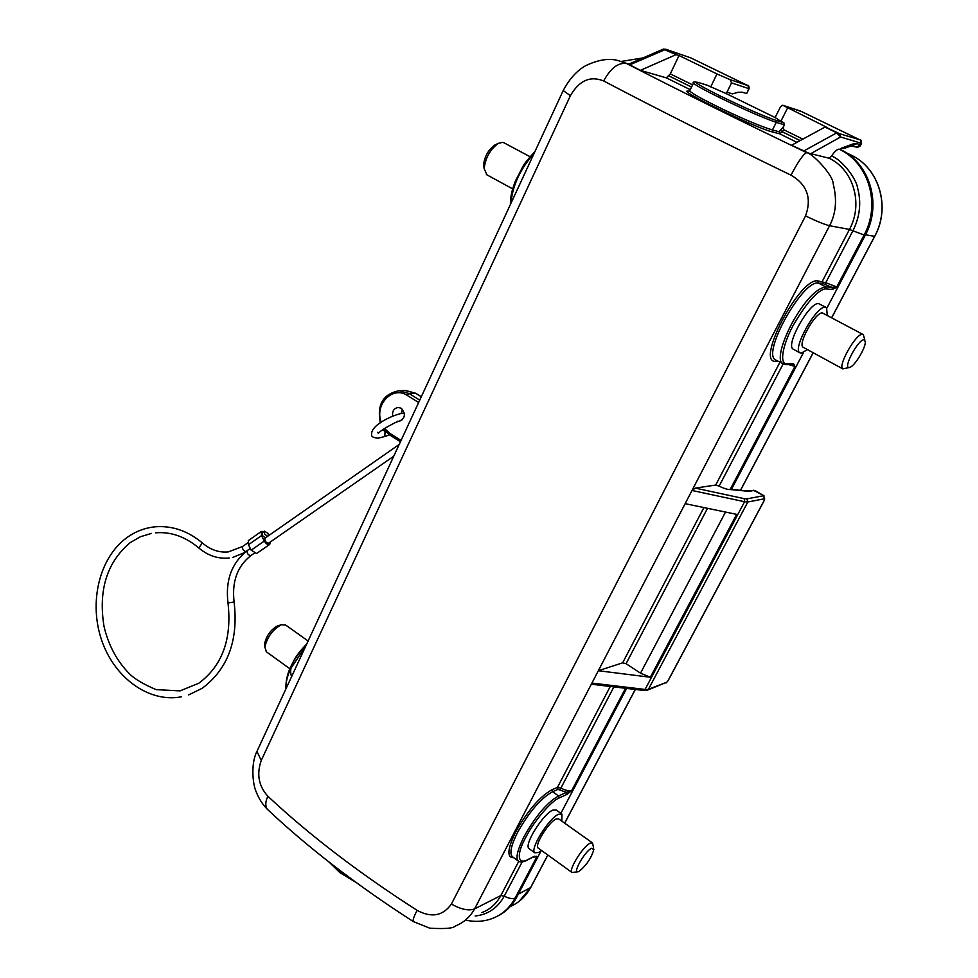 <?xml version="1.0" encoding="UTF-8"?>
<svg xmlns="http://www.w3.org/2000/svg" width="978" height="978" viewBox="0 0 978 978"><rect width="100%" height="100%" fill="white"/><g stroke="black" fill="none" stroke-linecap="round" stroke-linejoin="round"><path stroke-width="1.47" d="M377.838 432.227L378.364 433.45C380.087 431.053 385.858 427.362 395.711 422.386L401.689 420.357M802.84 139.133L783.671 129.695L783.561 126.578L779.148 131.749L772.437 129.988L776.263 122.372C763.989 118.216 745.016 109.915 719.331 97.482C703.695 89.731 695.065 84.939 693.463 83.093L689.698 90.868C691.495 93.252 702.815 99.511 723.671 109.646C744.894 119.719 761.153 126.504 772.437 129.988L773.048 132.116L779.759 133.852L796.948 142.336M523.841 836.997C534.135 818.513 546.506 802.449 558.609 795.958L559.147 797.962C551.433 800.786 533.792 821.349 525.663 837.535C516.188 854.735 517.998 864.026 526.433 860.31L525.834 860.848C522.374 862.217 519.88 862.29 518.352 861.056C515.443 858.501 517.276 850.481 523.841 836.997M305.674 646.25L290.686 668.683C287.08 676.531 285.588 683.06 286.199 688.292M392.643 416.139C392.092 411.151 393.951 408.254 398.242 407.447L401.273 408.291C406.09 414.183 405.247 418.535 398.743 421.371L397.423 421.249M401.114 413.388L402.545 409.354M793.61 349.366L793.011 349.048C785.432 344.598 809.637 301.921 818.525 303.596L825.994 307.349M807.473 349.623L801.178 353.18L799.772 352.74C792.192 348.804 816.52 305.417 825.359 307.239L826.569 307.667L827.278 315.381M529.306 848.831L529 848.623C523.585 844.943 543.047 814.124 552.729 810.151L556.176 810.016L561.665 813.904M541.519 850.469L538.413 852.535L534.77 852.792C529.391 849.601 548.78 818.158 558.548 814.283L561.959 814.124L561.8 821.129M305.197 645.602C293.058 658.353 288.522 668.707 291.591 676.654M849.393 367.496L842.791 368.877C837.437 366.078 856.08 333.217 862.425 334.317L863.305 334.61L864.894 340.185M803.537 347.471L803.085 347.239C797.449 343.901 815.701 311.762 822.364 312.923L862.889 334.39M577.741 871.814L571.971 872.462C568.181 870.224 582.925 846.41 590.101 843.207L592.582 842.987L593.646 848.354M538.377 848.207L538.144 848.048C534.122 845.298 548.768 822.095 556.054 819.014L558.658 818.904M308.119 640.993L285.662 625.04L281.261 624.795C272.642 629.612 267.177 637.057 264.867 647.143L266.481 651.874M530.027 156.7L504.122 142.874L502.814 142.336L498.389 143.326C490.125 149.414 485.381 157.874 484.159 168.717L486.983 174.879M849.124 367.52C842.633 368.413 858.366 338.999 864.002 339.757L865.322 341.86C865.664 347.85 855.041 365.552 850.09 367.276L849.124 367.52M579.098 871.361L578.34 871.704C571.8 874.381 584.624 851.459 591.47 848.293L593.829 849.54C591.372 858.024 586.458 865.298 579.098 871.361M278.534 625.553L277.691 625.81C270.833 629.624 266.493 635.541 264.659 643.561L264.769 645.529M495.993 144.426L494.868 144.94C488.303 149.781 484.526 156.504 483.56 165.123L484.049 168.057M265.197 538.034L265.075 538.132C264.5 540.614 265.588 542.362 268.327 543.365L393.755 456.2M265.344 537.937L262.385 535.467L262.422 532.607M267.544 536.409L264.586 533.927L264.463 531.176L268.07 533.426L268.473 535.748M270.209 542.167L269.72 544.404C268.033 545.186 266.236 544.061 264.304 541.03L261.517 535.589L261.334 531.457L263.84 531.604M570.394 95.697L261.273 760.432C256.444 774.124 258.644 786.067 267.862 796.239C309.415 835.114 359.146 873.146 417.068 910.322C431.469 918.061 442.912 915.97 451.396 904.051L805.53 215.942C811.985 198.228 807.143 184.634 790.994 175.16C720.566 141.028 658.108 109.622 603.646 80.954C590.284 75.55 579.208 80.465 570.394 95.697L563.218 90.551M790.994 175.16C798.182 161.553 803.39 154.059 806.654 152.666C739.221 120.318 679.197 90.612 626.605 63.533C618.328 62.299 610.675 68.105 603.646 80.954M805.53 215.942C816.532 221.224 824.552 224.488 829.564 225.735C835.994 213.559 837.192 199.598 833.183 183.852C833.476 175.294 812.058 152.91 806.654 152.666L829.148 158.228L831.471 156.077C841.349 159.084 856.312 178.424 857.584 187.898C861.508 202.348 859.955 216.639 852.926 230.796L849.466 229.414C863.452 204.011 853.598 169.793 829.112 158.216M451.396 904.051C461.115 909.479 468.841 911.093 474.599 908.88L829.564 225.735L849.466 229.414L822.253 281.395L822.865 283.534L831.923 287.385L825.603 286.811L818.537 283.082C803.048 279.195 761.776 352.899 775.346 359.818L776.361 360.381M417.068 910.322C413.914 916.533 412.63 920.274 413.242 921.533L413.327 921.594M267.862 796.239C265.282 801.764 265.124 806.129 267.41 809.344L267.459 809.393C308.278 847.853 356.872 885.237 413.242 921.533L429.758 928.183C444.978 929.039 453.425 928.354 455.1 926.105C463.56 922.816 470.063 917.071 474.599 908.88L500.846 895.555L518.731 861.373M261.273 760.432L256.957 751.397L257.569 750.065M628.658 64.132L618.035 60.563C609.049 58.044 598.304 59.719 585.81 65.612C576.861 70.648 569.282 79.047 563.083 90.82L256.969 751.361M689.16 91.26C671.91 87.397 754.894 127.935 773.048 132.116M860.224 140.037C861.068 139.622 861.52 140.734 861.569 143.363L840.628 136.981L836.655 132.763L824.98 127.079L791.618 145.233L808.696 153.167M628.499 64.193L640.382 70.355L666.348 77.861L670.285 73.9L679.038 55.514L676.03 54.658L640.382 70.355M695.309 488.095L692.008 490.467L744.576 501.738L744.185 498.658L695.309 488.095L715.676 485.064L779.894 362.337M685.15 503.67L736.654 514.367L650.346 677.241L598.353 670.725L622.631 662.84L626.067 663.695L640.517 673.17L650.346 677.241M643.512 690.419L648.451 689.233L647.265 690.175L643.512 690.419L592.338 684.331L591.922 683.096L645.077 689.441L744.576 501.738L747.828 501.983L746.947 498.866L744.185 498.658M824.98 127.079L827.584 127.715L782.718 105.245L780.53 106.749L775.114 117.543L726.275 93.619L707.546 85.392M783.06 364.134L719.123 486.127L715.676 485.064M719.123 486.127C724.233 488.584 727.901 489.721 730.138 489.526L747.058 491.164L754.955 490.504L763.781 495.699L746.947 498.866M707.497 508.303L626.067 663.695M522.118 862.058L504.245 896.154C497.668 907.987 487.973 914.601 475.161 915.995M692.607 84.878L670.285 73.9M730.028 79.609L747.974 85.636L748.842 88.656L746.679 93.57L749.075 88.717L731.544 82.898L730.028 79.609L716.947 73.937L710.737 86.895M716.947 73.937L679.038 55.514M783.561 126.578L784.442 124.829L783.83 122.727L780.872 121.284L787.461 108.216M831.471 156.077C834.796 151.333 837.376 149.035 839.21 149.182L840.42 149.524L841.251 148.118L843.757 148.607L850.567 146.125L852.914 143.986L856.948 143.644L852.217 145.771M783.354 364.244L782.351 363.706C777.168 359.721 781.935 342.055 792.51 322.275C804.698 300.796 815.738 288.975 825.603 286.811L826.227 288.962C827.327 289.243 817.351 283.864 792.73 326.187C781.997 346.677 779.466 364.611 786.948 363.828L785.591 364.66L792.168 364.537L793.525 363.706L794.943 366.408L788.586 364.598M735.016 489.66L747.058 491.164M764.637 498.743L747.828 501.983L648.451 689.233L666.764 682.241L667.962 680.822L764.454 499.941L763.781 495.699L764.576 499.697M519.073 861.557L512.814 857.009M613.903 686.898L560.871 788.097C565.675 790.493 569.306 791.251 571.788 790.383L566.543 792.339L557.986 789.38L552.607 791.691C540.81 798.317 529.135 811.899 517.558 832.425C511.164 845.163 509.404 853.232 512.301 856.63L512.753 856.96M418.645 402.508L407.215 395.418C392.63 385.405 374.207 404.684 381.261 422.264M384.537 428.425L389.757 433.278L401.053 440.442M534.122 153.338C520.137 169.084 512.423 185.734 510.956 203.302M784.442 124.829L776.263 122.372L775.64 120.245C763.781 116.211 745.456 108.179 720.639 96.186C698.488 85.086 691.299 80.587 699.074 82.678L698.695 82.555M731.544 82.898L726.275 93.619M676.03 54.658L663.292 49.132M780.872 121.284L775.114 117.543M826.936 308.021L865.163 235.417C882.168 204.757 870.127 163.35 840.42 149.524M856.655 147.091L860.652 144.768L859.955 146.223M792.07 364.537L794.943 366.408L730.138 489.526M731.483 489.293L803.513 352.52M865.163 235.417L852.926 230.796L825.725 282.715L836.777 286.921L832.535 289.512L831.923 287.385L836.777 286.921L863.99 235.221C881.019 204.5 868.965 163.02 839.21 149.182M534.184 856.63L536.861 856.728L533.193 857.131M625.529 688.28L571.788 790.383L567.081 794.332L559.147 797.962M526.433 860.31L534.538 856.227L536.861 856.728L515.113 898.073L516.69 897.217L541.152 850.75M560.859 813.341L626.641 688.414M498.548 915.567C506.262 911.52 512.301 905.396 516.69 897.217M746.422 93.533L742.229 92.177L738.194 92.262L732.412 93.9L726.984 92.177M850.994 145.966L857.315 147.262M835.09 288.253L835.126 287.422M534.538 856.227L526.054 860.738M569.966 792.107L569.954 791.446M513.829 857.755C506.69 857.816 507.313 849.197 515.724 831.887C527.729 810.603 539.844 796.532 552.069 789.686L552.607 791.691L558.609 795.958L566.543 792.339L567.081 794.332M248.473 540.479L248.424 544.758L251.199 550.186L256.603 553.524L269.488 544.563M747.974 85.636L690.835 57.91L665.981 49.316L676.421 54.609M825.334 127.018L839.699 133.766L859.601 139.72L801.789 111.675L783.011 105.355M810.628 153.729L840.628 136.981L839.699 133.766M665.981 49.316L663.451 49.071L628.438 64.23M228.008 602.961L234.109 601.971C231.737 581.665 237.324 566.225 250.869 555.626M698.805 82.58C694.099 81.687 692.326 81.859 693.463 83.093L693.61 82.727M331.2 863.733L339.904 871.753L352.019 879.491M377.924 438.217L384.831 436.506L385.026 431.799L384.195 430.65L381.97 430.259M242.862 546.311L242.715 546.421C242.092 548.805 243.143 550.528 245.845 551.616M247.458 550.431L247.312 550.528C246.725 553.022 247.801 554.758 250.551 555.736L254.097 553.377M247.764 542.876L242.715 546.421L228.314 551.898C219.206 552.778 210.722 549.929 202.849 543.352L202.153 543.169L198.827 547.986M666.348 77.861L690.285 89.683M778.023 361.298L775.921 361.31C754.661 363.902 799.735 276.957 817.926 280.93L825.725 282.715L824.943 284.317M703.903 507.558L622.631 662.84M552.069 789.686L557.46 787.376L610.272 686.47M481.922 912.535C490.112 909.442 496.421 903.782 500.846 895.555L504.245 896.154C508.939 898.513 512.558 899.149 515.113 898.073C509.929 907.67 502.582 914.381 493.083 918.195C484.636 921.508 475.846 922.205 466.738 920.31M668.866 75.893L691.544 87.066M779.148 131.749L779.759 133.852L782.217 131.761L800.151 140.587M817.926 280.93L818.537 283.082L822.865 283.534M776.715 360.576L775.921 361.31M725.529 512.056L640.517 673.17M560.039 789.808L560.871 788.097L557.46 787.376L557.986 789.38M665.676 49.389L629.477 64.951M803.5 151.113L837.009 132.69M780.627 130.49L782.217 131.761L783.671 129.695M856.948 143.644L860.652 144.768L861.386 143.35L860.481 140.233M841.422 148.167L852.914 143.986M763.989 495.712L753.378 490.271M749.551 490.944L751.104 491.188M647.656 690.028L666.764 682.241M719.331 97.482L720.639 96.186M699.074 82.678L707.901 85.502M783.83 122.727L775.64 120.245M832.535 289.512L826.227 288.962M786.948 363.828L793.525 363.706M389.757 433.278L389.965 435.027M407.215 395.418L409.097 393.523L399.073 390.687C382.973 394.048 376.738 404.77 380.356 422.863M419.745 400.124L409.097 393.523L416.041 393.535M794.686 365.051L793.977 365.613M536.25 856.202L535.614 856.716M404.88 390.479L415.638 393.278L421.298 396.775M845.359 152.299L850.958 155.037L848.329 154.292M510.271 906.472C519.012 902.767 525.785 896.484 530.577 887.608L518.291 894.185M530.822 887.168L547.802 855.016M564.636 823.146L635.272 689.441M740.542 490.149L813.146 352.716M831.642 317.716L874.625 236.346L865.506 234.769M874.625 236.346C890.787 207.287 879.271 168.033 850.958 155.037L851.031 155.074C879.381 168.13 890.848 207.336 874.735 236.309L874.625 236.346M264.304 541.03L251.199 550.186M261.517 535.589L248.424 544.758M782.938 105.318L799.992 110.881M377.765 438.23C373.608 437.643 371.591 436.701 371.726 435.381C369.329 425.406 393.645 414.44 403.205 413.132L404.379 413.144M151.443 533.401L140.416 536.739L130.245 542.582C107.005 562.142 98.252 589.954 103.949 626.03C108.313 645.015 116.773 660.896 129.34 673.671C134.561 678.964 143.497 684.282 156.162 689.637L180.074 690.884L198.815 683.219C222.312 665.774 232.03 639.025 228.008 602.974C225.246 580.394 231.676 562.925 247.312 550.528L250.307 548.438M202.776 543.291C188.094 530.968 172.25 525.479 155.257 526.8C144.781 527.839 135.208 531.531 126.541 537.888C99.181 558.035 88.766 602.399 101.565 639.942C114.145 677.522 148.705 703.158 181.578 696.776M202.324 688.194C227.947 668.952 238.546 640.211 234.109 601.983M202.153 688.304L188.62 694.918M355.552 882.083L339.782 872.559L329.097 862.095M793.011 349.048L799.772 352.74M529.012 848.623L534.77 852.792M842.791 368.877L803.097 347.239M571.971 872.462L538.157 848.036M266.163 651.641L289.818 668.72M388.902 435.039L384.953 436.457M486.359 174.536L512.692 188.888M264.659 643.561L264.867 647.143M277.691 625.81L281.261 624.795M483.56 165.123L484.159 168.717M494.868 144.94L498.389 143.326M265.062 538.132L399.207 444.44M262.275 532.704L264.463 531.176M155.6 532.827C170.795 531.543 185.172 536.58 198.754 547.924C207.935 555.712 218.106 559.074 229.28 558.01M267.41 809.344C262.617 804.552 258.852 798.659 256.126 791.691C252.63 784.038 250.723 763.268 256.957 751.397M455.027 926.3L456.445 925.579M689.71 90.868L689.001 91.309M785.578 364.66L776.263 360.332M755.175 490.516L746.312 490.87M643.047 57.898L621.36 61.431M707.632 85.404L698.989 82.641M860.506 145.429L861.557 143.387M764.564 499.892L668.145 680.639M668.084 680.749L666.03 682.999M285.992 688.732C285.234 674.686 292.153 659.771 306.737 643.976M383.559 429.085L389.66 434.941L400.442 441.787M510.418 204.475C510.235 197.629 511.946 189.744 515.528 180.832L522.986 166.37C523.817 164.28 527.827 159.304 534.99 151.456M860.261 145.893L857.755 147.299M399.073 390.687L405.638 390.442L415.858 393.327M415.907 393.352L421.335 396.701M592.375 842.84L558.646 818.892M383.914 429.574L382.642 430.027M850.958 155.037L845.359 152.287M530.724 887.498L519.171 901.313M874.711 236.346L831.716 317.752M813.219 352.752L740.627 490.161M635.345 689.453L564.697 823.183M547.863 855.053L530.797 887.352M248.278 540.626L261.334 531.457M244.696 552.533L232.691 557.448M799.882 110.832L801.471 111.529M749.087 88.692C749.026 86.137 748.573 85.049 747.705 85.441M690.761 57.885L692.326 58.558M665.92 49.279L690.505 57.788"/></g></svg>
